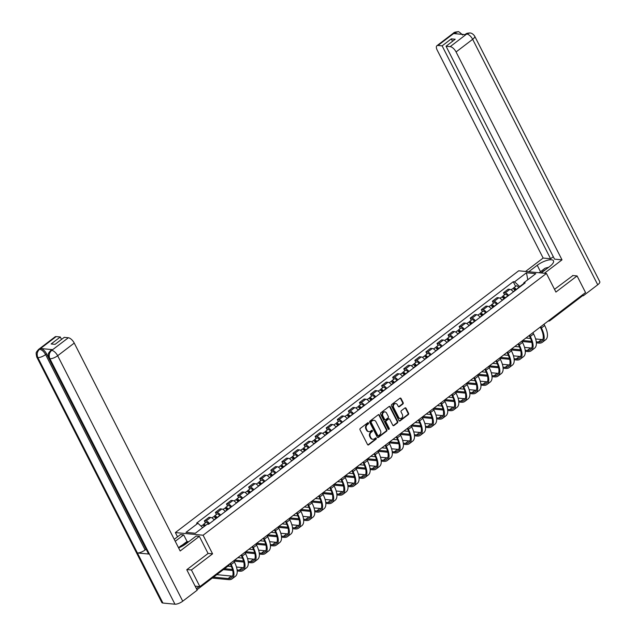 <?xml version="1.0" encoding="UTF-8"?>
<svg xmlns="http://www.w3.org/2000/svg" width="636" height="636" viewBox="0 0 636 636"><rect width="100%" height="100%" fill="white"/><g stroke="black" fill="none" stroke-linecap="round" stroke-linejoin="round"><path stroke-width="0.95" d="M368.49 422.996A0.684 0.564 95.5 0 0 367.711 422.797L360.302 428.441A0.978 0.811 95.5 0 0 360.024 429.793L367.536 444.548A0.978 0.811 95.5 0 0 368.657 444.834L376.059 439.19A0.684 0.564 95.5 0 0 375.479 438.037L374.517 438.768A3.132 2.592 95.5 0 1 372.887 439.261A3.132 2.592 95.5 0 1 370.947 437.846L370.327 436.622A3.132 2.592 95.5 0 1 371.217 432.297L372.179 431.566A0.684 0.564 95.5 0 0 371.591 430.421L370.637 431.152A3.132 2.592 95.5 0 1 368.999 431.645A3.132 2.592 95.5 0 1 367.067 430.23L366.439 428.998A3.132 2.592 95.5 0 1 367.338 424.673L368.292 423.942A0.684 0.564 95.5 0 0 368.49 422.996M368.721 431.598A3.132 2.592 95.5 0 1 368.443 431.59A3.132 2.592 95.5 0 1 366.511 430.175L365.883 428.942A3.132 2.592 95.5 0 1 366.781 424.617L367.743 423.894A0.684 0.564 95.5 0 0 367.783 422.749M367.87 444.906A0.978 0.811 95.5 0 0 368.101 444.779L375.502 439.134A0.684 0.564 95.5 0 0 375.55 437.989M372.609 439.222A3.132 2.592 95.5 0 1 372.33 439.214A3.132 2.592 95.5 0 1 370.398 437.799L369.77 436.566A3.132 2.592 95.5 0 1 370.661 432.242L371.623 431.51A0.684 0.564 95.5 0 0 371.663 430.373M402.882 404.003A0.978 0.811 95.5 0 0 403.16 402.652L401.054 398.51A0.978 0.811 95.5 0 0 399.933 398.223L391.712 404.496A0.978 0.811 95.5 0 0 391.426 405.848L398.947 420.603A0.978 0.811 95.5 0 0 400.06 420.889L408.288 414.616A0.978 0.811 95.5 0 0 408.566 413.265L406.022 408.264A0.978 0.811 95.5 0 0 404.901 407.978L401.388 410.665A0.978 0.811 95.5 0 0 401.101 412.017L402.365 414.489A2.616 2.17 95.5 0 1 402.326 417.248A2.616 2.17 95.5 0 1 400.251 418.52A2.616 2.17 95.5 0 1 398.637 417.335L393.692 407.628A2.616 2.17 95.5 0 1 393.724 404.862A2.616 2.17 95.5 0 1 395.807 403.598A2.616 2.17 95.5 0 1 397.421 404.782L398.247 406.396A0.978 0.811 95.5 0 0 399.36 406.69L402.882 404.003L402.326 403.947A0.978 0.811 95.5 0 0 402.604 402.596L400.497 398.462A0.978 0.811 95.5 0 0 400.163 398.104M186.976 569.554L191.42 569.983L212.583 553.845L203.099 535.226L546.427 273.448L555.912 292.067L577.075 275.929L585.541 292.544L199.887 586.599L195.133 586.146M191.42 569.983L199.887 586.599M379.366 415.046A0.978 0.811 95.5 0 0 378.253 414.759L370.025 421.032A0.978 0.811 95.5 0 0 369.747 422.383L377.267 437.131A0.978 0.811 95.5 0 0 378.38 437.417L386.609 431.144A0.978 0.811 95.5 0 0 386.887 429.793L379.366 415.046L378.817 414.99A0.978 0.811 95.5 0 0 378.484 414.632M380.869 412.764L389.097 406.491A0.978 0.811 95.5 0 1 390.21 406.778L397.723 421.533A0.978 0.811 95.5 0 1 397.444 422.884L393.923 425.563A0.978 0.811 95.5 0 1 392.81 425.277L389.765 419.299A0.978 0.811 95.5 0 0 388.652 419.005L386.314 420.786A0.978 0.811 95.5 0 0 386.036 422.137L389.208 428.37A0.684 0.564 95.5 0 1 388.23 429.109L380.59 414.115A0.978 0.811 95.5 0 1 380.869 412.764M177.524 536.816L175.361 532.571L518.69 270.801L546.427 273.448M577.075 275.929L572.639 275.507M582.147 295.136A1.995 0.882 52.7 0 1 582.051 296.145L549.878 320.679A1.995 0.882 -127.3 0 0 549.973 319.67M214.213 519.97A4.587 2.035 -127.3 0 0 210.707 517.45L206.016 521.027A4.587 2.035 52.7 0 1 209.522 523.539M206.016 521.027L204.331 520.86L205.372 522.919M210.707 517.45L209.013 517.291L204.331 520.86M216.455 514.476L215.405 512.417L217.099 512.576A4.587 2.035 52.7 0 1 220.605 515.096M225.287 511.519A4.587 2.035 -127.3 0 0 221.789 509.007L220.096 508.84L215.405 512.417M227.537 506.025L226.488 503.966L228.181 504.125A4.587 2.035 52.7 0 1 231.679 506.646M236.369 503.076A4.587 2.035 -127.3 0 0 232.863 500.556L231.17 500.397L226.488 503.966M238.611 497.575L237.57 495.524L239.255 495.683A4.587 2.035 52.7 0 1 242.761 498.195M247.452 494.625A4.587 2.035 -127.3 0 0 243.946 492.105L242.252 491.946L237.57 495.524M249.694 489.132L248.644 487.073L250.338 487.232A4.587 2.035 52.7 0 1 253.844 489.752M258.526 486.174A4.587 2.035 -127.3 0 0 255.028 483.662L253.335 483.495L248.644 487.073M260.776 480.681L259.726 478.622L261.42 478.789A4.587 2.035 52.7 0 1 264.926 481.301M269.608 477.731A4.587 2.035 -127.3 0 0 266.102 475.211L264.417 475.052L259.726 478.622M271.85 472.238L270.809 470.179L272.494 470.338A4.587 2.035 52.7 0 1 276 472.858M280.691 469.281A4.587 2.035 -127.3 0 0 277.185 466.76L275.491 466.601L270.809 470.179M282.933 463.787L281.883 461.728L283.577 461.887A4.587 2.035 52.7 0 1 287.082 464.407M291.765 460.83A4.587 2.035 -127.3 0 0 288.267 458.317L286.574 458.151L281.883 461.728M294.015 455.336L292.965 453.277L294.659 453.444A4.587 2.035 52.7 0 1 298.165 455.956M302.847 452.387A4.587 2.035 -127.3 0 0 299.341 449.867L297.656 449.708L292.965 453.277M305.097 446.893L304.048 444.834L305.733 444.993A4.587 2.035 52.7 0 1 309.239 447.513M313.93 443.936A4.587 2.035 -127.3 0 0 310.424 441.424L308.73 441.257L304.048 444.834M316.171 438.442L315.122 436.383L316.815 436.55A4.587 2.035 52.7 0 1 320.321 439.063M325.012 435.493A4.587 2.035 -127.3 0 0 321.506 432.973L319.813 432.814L315.122 436.383M327.254 429.992L326.204 427.941L327.898 428.1A4.587 2.035 52.7 0 1 331.404 430.612M336.086 427.042A4.587 2.035 -127.3 0 0 332.58 424.522L330.895 424.363L326.204 427.941M338.336 421.549L337.287 419.49L338.972 419.649A4.587 2.035 52.7 0 1 342.478 422.169M347.169 418.591A4.587 2.035 -127.3 0 0 343.663 416.079L341.969 415.912L337.287 419.49M349.41 413.098L348.361 411.039L350.054 411.206A4.587 2.035 52.7 0 1 353.56 413.718M358.251 410.148A4.587 2.035 -127.3 0 0 354.745 407.628L353.052 407.469L348.361 411.039M360.493 404.655L359.443 402.596L361.137 402.755A4.587 2.035 52.7 0 1 364.643 405.275M369.325 401.698A4.587 2.035 -127.3 0 0 365.819 399.177L364.134 399.018L359.443 402.596M371.575 396.204L370.526 394.145L372.211 394.304A4.587 2.035 52.7 0 1 375.717 396.824M380.408 393.247A4.587 2.035 -127.3 0 0 376.902 390.735L375.208 390.568L370.526 394.145M382.649 387.753L381.6 385.694L383.293 385.861A4.587 2.035 52.7 0 1 386.799 388.373M391.49 384.804A4.587 2.035 -127.3 0 0 387.984 382.284L386.291 382.125L381.6 385.694M393.732 379.31L392.682 377.251L394.376 377.41A4.587 2.035 52.7 0 1 397.882 379.93M402.564 376.353A4.587 2.035 -127.3 0 0 399.058 373.841L397.373 373.674L392.682 377.251M404.814 370.86L403.765 368.8L405.458 368.967A4.587 2.035 52.7 0 1 408.956 371.48M413.646 367.91A4.587 2.035 -127.3 0 0 410.14 365.39L408.447 365.231L403.765 368.8M415.888 362.409L414.839 360.358L416.532 360.517A4.587 2.035 52.7 0 1 420.038 363.037M424.729 359.459A4.587 2.035 -127.3 0 0 421.223 356.939L419.529 356.78L414.839 360.358M426.971 353.966L425.921 351.907L427.615 352.066A4.587 2.035 52.7 0 1 431.121 354.586M435.803 351.008A4.587 2.035 -127.3 0 0 432.305 348.496L430.612 348.329L425.921 351.907M438.053 345.515L437.004 343.456L438.697 343.623A4.587 2.035 52.7 0 1 442.195 346.135M446.885 342.565A4.587 2.035 -127.3 0 0 443.379 340.045L441.686 339.886L437.004 343.456M449.127 337.072L448.078 335.013L449.771 335.172A4.587 2.035 52.7 0 1 453.277 337.692M457.968 334.115A4.587 2.035 -127.3 0 0 454.462 331.595L452.768 331.435L448.078 335.013M460.21 328.621L459.16 326.562L460.854 326.721A4.587 2.035 52.7 0 1 464.36 329.241M469.042 325.664A4.587 2.035 -127.3 0 0 465.544 323.152L463.851 322.993L459.16 326.562M471.292 320.17L470.243 318.111L471.936 318.278A4.587 2.035 52.7 0 1 475.434 320.79M480.124 317.221A4.587 2.035 -127.3 0 0 476.618 314.701L474.925 314.542L470.243 318.111M482.366 311.727L481.317 309.668L483.01 309.827A4.587 2.035 52.7 0 1 486.516 312.348M491.207 308.77A4.587 2.035 -127.3 0 0 487.701 306.258L486.007 306.091L481.317 309.668M493.449 303.277L492.399 301.218L494.093 301.385A4.587 2.035 52.7 0 1 497.598 303.897M502.281 300.327A4.587 2.035 -127.3 0 0 498.783 297.807L497.09 297.648L492.399 301.218M504.531 294.826L503.481 292.775L505.175 292.934A4.587 2.035 52.7 0 1 508.673 295.454M513.363 291.876A4.587 2.035 -127.3 0 0 509.857 289.356L508.164 289.197L503.481 292.775M523.738 283.521L519.739 286.566L514.548 281.859L526.473 272.765L535.798 273.655L523.865 282.75L525.169 282.877L208.544 524.287L207.241 524.167L195.308 533.262L185.99 532.372L197.923 523.277L202.709 527.618M514.548 281.859L513.244 281.732L196.619 523.15L197.923 523.277M203.099 535.226L175.361 532.571M212.583 553.845L208.044 553.407M515.605 286.383L513.244 281.732M523.865 282.75L523.651 284.03M527.793 279.753L526.473 272.765M377.593 437.488A0.978 0.811 95.5 0 0 377.824 437.369L386.052 431.097A0.978 0.811 95.5 0 0 386.33 429.745L378.817 414.99M371.376 421.589A0.684 0.564 95.5 0 0 371.185 422.535L377.784 435.485A0.684 0.564 95.5 0 0 378.563 435.684L379.573 434.913A3.132 2.592 95.5 0 0 380.463 430.596L375.956 421.74A3.132 2.592 95.5 0 0 374.024 420.324A3.132 2.592 95.5 0 0 372.394 420.817L370.828 421.541A0.684 0.564 95.5 0 0 370.629 422.487L371.185 422.535M377.935 435.684A0.684 0.564 95.5 0 1 377.228 435.429L370.629 422.487M373.745 420.317A3.132 2.592 95.5 0 0 373.467 420.277A3.132 2.592 95.5 0 0 371.837 420.77L372.394 420.817M370.828 421.541L371.837 420.77M393.143 425.635A0.978 0.811 95.5 0 0 393.374 425.516L396.888 422.829A0.978 0.811 95.5 0 0 397.174 421.477L389.653 406.73A0.978 0.811 95.5 0 0 389.319 406.372M388.874 418.885A0.978 0.811 95.5 0 0 388.095 418.957L385.758 420.738A0.978 0.811 95.5 0 0 385.48 422.089L388.652 428.314L389.208 428.37M388.381 429.308A0.684 0.564 95.5 0 0 388.652 428.314M386.601 413.09A2.616 2.17 95.5 0 0 384.987 411.905A2.616 2.17 95.5 0 0 382.912 413.169A2.616 2.17 95.5 0 0 382.872 415.928L384.613 419.355A0.978 0.811 95.5 0 0 385.726 419.641L388.063 417.86A0.978 0.811 95.5 0 0 388.342 416.508L386.601 413.09M384.7 411.897A2.616 2.17 95.5 0 0 384.43 411.85A2.616 2.17 95.5 0 0 382.355 413.122A2.616 2.17 95.5 0 0 382.315 415.88L382.872 415.928M384.947 419.712A0.978 0.811 95.5 0 1 384.057 419.299L382.315 415.88M398.573 406.754A0.978 0.811 95.5 0 0 398.804 406.635L402.326 403.947M395.52 403.59A2.616 2.17 95.5 0 0 395.25 403.542A2.616 2.17 95.5 0 0 393.175 404.814A2.616 2.17 95.5 0 0 393.135 407.573L393.692 407.628M399.98 418.472A2.616 2.17 95.5 0 1 399.702 418.464A2.616 2.17 95.5 0 1 398.08 417.28L393.135 407.573M399.281 420.96A0.978 0.811 95.5 0 0 399.503 420.833L407.732 414.561A0.978 0.811 95.5 0 0 408.01 413.209L405.466 408.217A0.978 0.811 95.5 0 0 405.132 407.859M205.094 525.797A1.193 0.533 -127.3 0 0 204.196 525.447A1.193 0.533 -127.3 0 0 204.18 526.171M208.656 524.207L208.536 524.032A2.488 1.105 -127.3 0 0 205.969 522.474L203.409 524.422A2.488 1.105 -127.3 0 0 203.218 525.423M205.563 525.439A2.488 1.105 -127.3 0 0 203.409 524.422M204.355 526.362A2.488 1.105 -127.3 0 0 202.2 525.344L201.119 526.171M213.497 577.154L228.125 578.553A17.935 7.958 -127.3 0 0 231.345 577.79A17.935 7.958 -127.3 0 0 230.455 564.474L230.017 563.623M230.51 563.25L231.17 564.545A19.231 8.53 52.7 0 1 232.124 578.816A19.231 8.53 52.7 0 1 228.674 579.635L212.297 578.068M233.778 560.753L234.438 562.057A19.231 8.53 52.7 0 1 235.392 576.327L232.124 578.816M216.765 574.658L231.393 576.057A17.935 7.958 -127.3 0 0 232.609 576.057M216.717 518.054L216.51 517.752A1.193 0.533 -127.3 0 0 215.278 517.004A1.193 0.533 -127.3 0 0 215.262 517.72M217.178 517.704L217.059 517.529A2.488 1.105 -127.3 0 0 214.491 515.971A2.488 1.105 -127.3 0 0 214.3 516.973M219.738 515.756L219.619 515.581A2.488 1.105 -127.3 0 0 217.051 514.023L214.491 515.971M215.97 518.626L215.85 518.451A2.488 1.105 -127.3 0 0 213.283 516.893L211.955 517.903M227.799 509.611L227.585 509.301A1.193 0.533 -127.3 0 0 226.352 508.554A1.193 0.533 -127.3 0 0 226.337 509.269M228.26 509.261L228.141 509.086A2.488 1.105 -127.3 0 0 225.573 507.52A2.488 1.105 -127.3 0 0 225.383 508.522M230.812 507.305L230.693 507.13A2.488 1.105 -127.3 0 0 228.125 505.572L225.573 507.52M227.052 510.175L226.933 510A2.488 1.105 -127.3 0 0 224.365 508.442L223.037 509.46M178.597 547.874A11.21 3.816 -27 0 0 186.078 543.74L196.166 536.053L199.354 536.355L180.179 550.983L74.245 343.082L57.661 355.731L182.739 601.195L197.192 590.176L186.769 569.721L208.075 553.471L199.354 536.355M175.242 541.292L183.685 534.86L180.489 534.558L174.24 539.32M188.216 542.111L187.04 541.459L183.685 534.86M56.159 336.587L39.575 349.236A5.978 2.655 52.7 0 0 38.502 349.49L55.093 336.841A5.978 2.655 52.7 0 1 56.159 336.587L60.293 336.985L61.533 339.417M182.739 601.195A6.129 2.083 153 0 1 174.956 604.2L149.428 554.107A6.129 2.083 153 0 1 148.363 553.558L48.821 358.187A6.129 2.083 153 0 0 49.886 358.736C48.598 355.508 49.171 352.749 51.596 350.476L68.37 337.756A5.978 2.655 52.7 0 1 74.245 343.082M52.605 349.657L50.57 350.643L51.532 349.911A5.978 2.655 52.7 0 1 52.605 349.657L40.672 348.52A5.978 2.655 52.7 0 1 46.555 353.847L146.105 549.218L145.143 549.949A6.129 2.083 153 0 1 137.392 552.954L162.919 603.047L174.956 604.2M162.919 603.047A6.129 2.083 153 0 1 161.822 602.499L36.753 357.035A6.129 2.083 153 0 0 37.85 357.583C36.562 354.347 37.127 351.597 39.527 349.323L40.672 348.52M46.555 353.847L45.601 354.578A6.129 2.083 153 0 1 37.85 357.583L137.392 552.954L149.428 554.107L49.886 358.736A6.129 2.083 153 0 0 57.661 355.731A5.978 2.655 -127.3 0 0 51.786 350.404M60.293 336.985L51.134 343.973L55.07 344.346L64.236 337.358L68.37 337.756M181.936 545.346L187.04 541.459M187.93 541.538L183.478 544.933M145.143 549.949L45.601 354.578C43.924 351.605 41.96 349.832 39.718 349.244M541.228 272.955L549.719 266.484A11.21 3.816 -27 0 0 553.471 260.792A11.21 3.816 -27 0 0 537.237 265.284L528.747 271.763M544.416 273.257L562.001 259.854L554.536 259.138L446.059 46.237L450.193 46.635L466.776 33.986L465.679 34.702L453.754 33.565L454.756 32.746M553.296 256.705L550.601 258.765L543.136 258.049L437.21 50.157A5.978 2.655 -127.3 0 1 436.916 45.72A5.978 2.655 -127.3 0 1 437.989 45.466L442.123 45.856L550.601 258.765M525.559 271.453L543.136 258.049M562.001 259.854L456.076 51.961A5.978 2.655 -127.3 0 0 450.193 46.635M466.633 33.97L465.568 34.225C466.085 33.501 467.516 33.072 469.861 32.953L469.925 32.953C469.591 32.961 472.325 32.627 474.702 36.204L599.78 281.669A6.129 2.083 153 0 1 597.729 284.777L583.276 295.804L582.242 295.7M446.059 46.237L455.217 39.249L451.282 38.876L442.123 45.856M572.949 275.539L554.513 289.324M583.276 295.804L582.719 294.707M451.282 38.876L452.522 41.308M469.861 32.953L466.832 33.899M462.642 35.052C459.733 32.198 458.159 31.116 457.912 31.808L454.573 32.818L437.989 45.466M178.509 547.707L181.419 545.489L184.989 544.527M539.121 272.757L545.06 268.225L548.725 267.239M545.728 269.521A6.479 2.202 -27 0 0 541.101 272.939M237.101 569.904L239.2 570.102A17.935 7.958 -127.3 0 0 242.419 569.339A17.935 7.958 -127.3 0 0 241.529 556.031L241.092 555.172M241.593 554.799L242.252 556.095A19.231 8.53 52.7 0 1 243.206 570.373A19.231 8.53 52.7 0 1 239.756 571.192L237.204 570.945M244.86 552.31L245.52 553.606A19.231 8.53 52.7 0 1 246.474 567.876L243.206 570.373M232.704 570.516L223.371 569.625M227.847 566.215L231.417 566.557M236.465 567.042L242.467 567.614A17.935 7.958 -127.3 0 0 243.683 567.614M224.58 568.703L232.442 569.458M248.183 561.453L250.282 561.652A17.935 7.958 -127.3 0 0 253.502 560.888A17.935 7.958 -127.3 0 0 252.611 547.58L252.174 546.729M252.667 546.348L253.335 547.652A19.231 8.53 52.7 0 1 254.289 561.922A19.231 8.53 52.7 0 1 250.838 562.741L248.286 562.494M255.934 543.86L256.602 545.163A19.231 8.53 52.7 0 1 257.556 559.434L254.289 561.922M243.787 562.065L233.969 561.127M237.832 557.661L242.499 558.106M247.547 558.591L253.549 559.163A17.935 7.958 -127.3 0 0 254.766 559.163M234.565 560.149L243.516 561.008M238.874 501.16L238.667 500.858A1.193 0.533 -127.3 0 0 237.435 500.103A1.193 0.533 -127.3 0 0 237.419 500.826M239.335 500.81L239.215 500.635A2.488 1.105 -127.3 0 0 236.648 499.077A2.488 1.105 -127.3 0 0 236.457 500.079M241.895 498.863L241.775 498.688A2.488 1.105 -127.3 0 0 239.208 497.129L236.648 499.077M238.126 501.732L238.007 501.558A2.488 1.105 -127.3 0 0 235.439 499.999L234.112 501.009M249.956 492.717L249.749 492.407A1.193 0.533 -127.3 0 0 248.517 491.66A1.193 0.533 -127.3 0 0 248.501 492.375M250.417 492.359L250.298 492.185A2.488 1.105 -127.3 0 0 247.73 490.626A2.488 1.105 -127.3 0 0 247.539 491.628M252.977 490.412L252.858 490.237A2.488 1.105 -127.3 0 0 250.29 488.679L247.73 490.626M249.209 493.282L249.089 493.107A2.488 1.105 -127.3 0 0 246.522 491.548L245.194 492.558M261.038 484.266L260.832 483.956A1.193 0.533 -127.3 0 0 259.591 483.209A1.193 0.533 -127.3 0 0 259.575 483.932M261.499 483.917L261.38 483.742A2.488 1.105 -127.3 0 0 258.812 482.183A2.488 1.105 -127.3 0 0 258.621 483.185M264.051 481.969L263.932 481.794A2.488 1.105 -127.3 0 0 261.364 480.228L258.812 482.183M260.291 484.839L260.172 484.664A2.488 1.105 -127.3 0 0 257.604 483.098L256.276 484.115M259.257 553.01L261.364 553.209A17.935 7.958 -127.3 0 0 264.584 552.446A17.935 7.958 -127.3 0 0 263.694 539.137L263.256 538.279M263.749 537.905L264.409 539.201A19.231 8.53 52.7 0 1 265.363 553.471A19.231 8.53 52.7 0 1 261.913 554.29L259.361 554.051M267.017 535.409L267.677 536.712A19.231 8.53 52.7 0 1 268.63 550.983L265.363 553.471M254.861 553.622L245.043 552.676M248.915 549.21L253.573 549.663M258.629 550.14L264.632 550.72A17.935 7.958 -127.3 0 0 265.848 550.712M245.647 551.706L254.599 552.565M270.34 544.559L272.439 544.758A17.935 7.958 -127.3 0 0 275.658 543.995A17.935 7.958 -127.3 0 0 274.768 530.686L274.331 529.828M274.832 529.454L275.491 530.758A19.231 8.53 52.7 0 1 276.445 545.028A19.231 8.53 52.7 0 1 272.995 545.847L270.443 545.601M278.099 526.966L278.759 528.262A19.231 8.53 52.7 0 1 279.713 542.532L276.445 545.028M265.943 545.171L256.125 544.233M259.989 540.767L264.656 541.212M269.704 541.697L275.706 542.269A17.935 7.958 -127.3 0 0 276.922 542.269M256.729 543.255L265.681 544.114M281.422 536.108L283.521 536.315A17.935 7.958 -127.3 0 0 286.741 535.552A17.935 7.958 -127.3 0 0 285.85 522.236L285.413 521.385M285.906 521.003L286.574 522.307A19.231 8.53 52.7 0 1 287.528 536.577A19.231 8.53 52.7 0 1 284.077 537.396L281.525 537.15M289.173 518.515L289.841 519.819A19.231 8.53 52.7 0 1 290.795 534.089L287.528 536.577M277.026 536.72L267.207 535.782M271.071 532.316L275.738 532.761M280.786 533.246L286.788 533.819A17.935 7.958 -127.3 0 0 288.005 533.819M267.804 534.812L276.755 535.663M272.113 475.815L271.906 475.513A1.193 0.533 -127.3 0 0 270.674 474.766A1.193 0.533 -127.3 0 0 270.658 475.482M272.574 475.466L272.454 475.291A2.488 1.105 -127.3 0 0 269.887 473.733A2.488 1.105 -127.3 0 0 269.696 474.734M275.134 473.518L275.014 473.343A2.488 1.105 -127.3 0 0 272.447 471.785L269.887 473.733M271.365 476.388L271.254 476.213A2.488 1.105 -127.3 0 0 268.678 474.655L267.351 475.664M292.496 527.665L294.603 527.864A17.935 7.958 -127.3 0 0 297.823 527.101A17.935 7.958 -127.3 0 0 296.933 513.793L296.495 512.934M296.988 512.56L297.648 513.856A19.231 8.53 52.7 0 1 298.602 528.134A19.231 8.53 52.7 0 1 295.152 528.953L292.6 528.707M300.256 510.064L300.915 511.368A19.231 8.53 52.7 0 1 301.869 525.638L298.602 528.134M288.1 528.278L278.282 527.339M282.153 523.873L286.82 524.318M291.868 524.795L297.871 525.376A17.935 7.958 -127.3 0 0 299.087 525.368M278.886 526.362L287.838 527.22M283.195 467.373L282.988 467.062A1.193 0.533 -127.3 0 0 281.756 466.315A1.193 0.533 -127.3 0 0 281.74 467.031M283.656 467.023L283.537 466.848A2.488 1.105 -127.3 0 0 280.969 465.282A2.488 1.105 -127.3 0 0 280.778 466.283M286.216 465.067L286.097 464.892A2.488 1.105 -127.3 0 0 283.529 463.334L280.969 465.282M282.448 467.937L282.328 467.762A2.488 1.105 -127.3 0 0 279.76 466.204L278.433 467.222M303.579 519.215L305.678 519.413A17.935 7.958 -127.3 0 0 308.897 518.65A17.935 7.958 -127.3 0 0 308.007 505.342L307.57 504.491M308.07 504.11L308.73 505.413A19.231 8.53 52.7 0 1 309.684 519.684A19.231 8.53 52.7 0 1 306.234 520.502L303.682 520.256M311.338 501.621L311.998 502.917A19.231 8.53 52.7 0 1 312.952 517.195L309.684 519.684M299.182 519.827L289.364 518.889M293.236 515.422L297.894 515.868M302.943 516.353L308.945 516.925A17.935 7.958 -127.3 0 0 310.161 516.925M289.968 517.911L298.92 518.769M294.277 458.922L294.07 458.62A1.193 0.533 -127.3 0 0 292.83 457.864A1.193 0.533 -127.3 0 0 292.814 458.588M294.738 458.572L294.619 458.397A2.488 1.105 -127.3 0 0 292.051 456.839A2.488 1.105 -127.3 0 0 291.86 457.841M297.29 456.624L297.171 456.449A2.488 1.105 -127.3 0 0 294.603 454.891L292.051 456.839M293.53 459.494L293.411 459.319A2.488 1.105 -127.3 0 0 290.843 457.761L289.515 458.771M314.661 510.764L316.76 510.97A17.935 7.958 -127.3 0 0 319.98 510.207A17.935 7.958 -127.3 0 0 319.089 496.891L318.652 496.04M319.145 495.667L319.813 496.962A19.231 8.53 52.7 0 1 320.767 511.233A19.231 8.53 52.7 0 1 317.316 512.052L314.764 511.813M322.412 493.17L323.08 494.474A19.231 8.53 52.7 0 1 324.034 508.744L320.767 511.233M310.265 511.376L300.446 510.438M304.31 506.972L308.977 507.417M314.025 507.902L320.027 508.474A17.935 7.958 -127.3 0 0 321.244 508.474M301.043 509.468L309.994 510.318M305.352 450.471L305.145 450.169A1.193 0.533 -127.3 0 0 303.913 449.421A1.193 0.533 -127.3 0 0 303.897 450.137M305.813 450.121L305.693 449.946A2.488 1.105 -127.3 0 0 303.126 448.388A2.488 1.105 -127.3 0 0 302.935 449.39M308.373 448.173L308.253 447.998A2.488 1.105 -127.3 0 0 305.685 446.44L303.126 448.388M304.604 451.043L304.493 450.868A2.488 1.105 -127.3 0 0 301.917 449.31L300.59 450.32M325.735 502.321L327.842 502.52A17.935 7.958 -127.3 0 0 331.062 501.756A17.935 7.958 -127.3 0 0 330.171 488.448L329.734 487.589M330.227 487.216L330.887 488.52A19.231 8.53 52.7 0 1 331.841 502.79A19.231 8.53 52.7 0 1 328.391 503.609L325.839 503.362M333.495 484.727L334.154 486.023A19.231 8.53 52.7 0 1 335.108 500.293L331.841 502.79M321.339 502.933L311.521 501.995M315.392 498.529L320.059 498.974M325.107 499.459L331.11 500.031A17.935 7.958 -127.3 0 0 332.326 500.031M312.125 501.017L321.077 501.876M316.434 442.028L316.227 441.718A1.193 0.533 -127.3 0 0 314.995 440.971A1.193 0.533 -127.3 0 0 314.979 441.686M316.895 441.678L316.776 441.503A2.488 1.105 -127.3 0 0 314.208 439.945A2.488 1.105 -127.3 0 0 314.017 440.939M319.455 439.722L319.336 439.555A2.488 1.105 -127.3 0 0 316.768 437.989L314.208 439.945M315.687 442.592L315.567 442.425A2.488 1.105 -127.3 0 0 312.999 440.859L311.672 441.877M336.818 493.87L338.916 494.077A17.935 7.958 -127.3 0 0 342.136 493.305A17.935 7.958 -127.3 0 0 341.246 479.997L340.817 479.147M341.309 478.765L341.969 480.069A19.231 8.53 52.7 0 1 342.923 494.339A19.231 8.53 52.7 0 1 339.473 495.158L336.921 494.911M344.577 476.277L345.237 477.58A19.231 8.53 52.7 0 1 346.191 491.851L342.923 494.339M332.421 494.482L322.603 493.544M326.475 490.078L331.133 490.523M336.19 491.008L342.184 491.58A17.935 7.958 -127.3 0 0 343.4 491.58M323.207 492.566L332.159 493.425M327.516 433.577L327.309 433.275A1.193 0.533 -127.3 0 0 326.069 432.52A1.193 0.533 -127.3 0 0 326.053 433.243M327.977 433.227L327.858 433.052A2.488 1.105 -127.3 0 0 325.29 431.494A2.488 1.105 -127.3 0 0 325.099 432.496M330.529 431.28L330.41 431.105A2.488 1.105 -127.3 0 0 327.842 429.546L325.29 431.494M326.769 434.15L326.65 433.975A2.488 1.105 -127.3 0 0 324.082 432.416L322.754 433.426M347.9 485.427L349.999 485.626A17.935 7.958 -127.3 0 0 353.219 484.863A17.935 7.958 -127.3 0 0 352.328 471.554L351.891 470.696M352.384 470.322L353.052 471.618A19.231 8.53 52.7 0 1 354.006 485.888A19.231 8.53 52.7 0 1 350.555 486.707L348.003 486.468M355.651 467.826L356.319 469.13A19.231 8.53 52.7 0 1 357.273 483.4L354.006 485.888M343.504 486.039L333.685 485.101M337.549 481.635L342.216 482.08M347.264 482.557L353.266 483.137A17.935 7.958 -127.3 0 0 354.483 483.129M334.282 484.123L343.233 484.982M338.591 425.134L338.384 424.824A1.193 0.533 -127.3 0 0 337.152 424.077A1.193 0.533 -127.3 0 0 337.136 424.792M339.052 424.776L338.932 424.602A2.488 1.105 -127.3 0 0 336.365 423.043A2.488 1.105 -127.3 0 0 336.174 424.045M341.612 422.829L341.492 422.654A2.488 1.105 -127.3 0 0 338.924 421.096L336.365 423.043M337.843 425.699L337.732 425.524A2.488 1.105 -127.3 0 0 335.156 423.966L333.828 424.983M358.974 476.976L361.081 477.175A17.935 7.958 -127.3 0 0 364.301 476.412A17.935 7.958 -127.3 0 0 363.41 463.103L362.973 462.245M363.466 461.871L364.126 463.175A19.231 8.53 52.7 0 1 365.088 477.445A19.231 8.53 52.7 0 1 361.63 478.264L359.078 478.018M366.734 459.383L367.393 460.679A19.231 8.53 52.7 0 1 368.347 474.949L365.088 477.445M354.578 477.588L344.768 476.65M348.631 473.184L353.298 473.629M358.346 474.114L364.349 474.687A17.935 7.958 -127.3 0 0 365.565 474.687M345.364 475.672L354.316 476.531M349.673 416.683L349.466 416.373A1.193 0.533 -127.3 0 0 348.234 415.626A1.193 0.533 -127.3 0 0 348.218 416.349M350.134 416.334L350.015 416.159A2.488 1.105 -127.3 0 0 347.447 414.6A2.488 1.105 -127.3 0 0 347.256 415.602M352.694 414.386L352.575 414.211A2.488 1.105 -127.3 0 0 350.007 412.645L347.447 414.6M348.925 417.256L348.806 417.081A2.488 1.105 -127.3 0 0 346.238 415.515L344.911 416.532M370.057 468.525L372.155 468.732A17.935 7.958 -127.3 0 0 375.375 467.969A17.935 7.958 -127.3 0 0 374.485 454.653L374.055 453.802M374.548 453.42L375.208 454.724A19.231 8.53 52.7 0 1 376.162 468.994A19.231 8.53 52.7 0 1 372.712 469.813L370.16 469.567M377.816 450.932L378.476 452.236A19.231 8.53 52.7 0 1 379.43 466.506L376.162 468.994M365.66 469.137L355.842 468.199M359.714 464.733L364.372 465.178M369.429 465.663L375.423 466.236A17.935 7.958 -127.3 0 0 376.647 466.236M356.446 467.229L365.398 468.08M360.755 408.233L360.548 407.93A1.193 0.533 -127.3 0 0 359.316 407.183A1.193 0.533 -127.3 0 0 359.292 407.899M361.216 407.883L361.097 407.708A2.488 1.105 -127.3 0 0 358.529 406.15A2.488 1.105 -127.3 0 0 358.338 407.151M363.768 405.935L363.649 405.76A2.488 1.105 -127.3 0 0 361.081 404.202L358.529 406.15M360.008 408.805L359.889 408.63A2.488 1.105 -127.3 0 0 357.321 407.072L355.993 408.081M381.139 460.082L383.238 460.281A17.935 7.958 -127.3 0 0 386.457 459.518A17.935 7.958 -127.3 0 0 385.567 446.21L385.13 445.351M385.623 444.977L386.291 446.273A19.231 8.53 52.7 0 1 387.245 460.551A19.231 8.53 52.7 0 1 383.794 461.37L381.242 461.124M388.89 442.481L389.558 443.785A19.231 8.53 52.7 0 1 390.512 458.055L387.245 460.551M376.743 460.695L366.924 459.756M370.788 456.29L375.455 456.735M380.503 457.22L386.505 457.793A17.935 7.958 -127.3 0 0 387.721 457.785M367.521 458.779L376.472 459.637M371.829 399.79L371.623 399.48A1.193 0.533 -127.3 0 0 370.39 398.732A1.193 0.533 -127.3 0 0 370.375 399.448M372.291 399.44L372.171 399.265A2.488 1.105 -127.3 0 0 369.603 397.699A2.488 1.105 -127.3 0 0 369.413 398.7M374.85 397.484L374.731 397.309A2.488 1.105 -127.3 0 0 372.163 395.751L369.603 397.699M371.09 400.354L370.971 400.179A2.488 1.105 -127.3 0 0 368.403 398.621L367.067 399.639M392.213 451.632L394.32 451.83A17.935 7.958 -127.3 0 0 397.54 451.067A17.935 7.958 -127.3 0 0 396.649 437.759L396.212 436.908M396.705 436.527L397.365 437.83A19.231 8.53 52.7 0 1 398.327 452.101A19.231 8.53 52.7 0 1 394.869 452.919L392.317 452.673M399.972 434.038L400.632 435.334A19.231 8.53 52.7 0 1 401.594 449.612L398.327 452.101M387.817 452.244L378.007 451.306M381.87 447.839L386.537 448.285M391.585 448.77L397.587 449.342A17.935 7.958 -127.3 0 0 398.804 449.342M378.603 450.328L387.555 451.186M382.912 391.339L382.705 391.037A1.193 0.533 -127.3 0 0 381.473 390.281A1.193 0.533 -127.3 0 0 381.457 391.005M383.373 390.989L383.254 390.814A2.488 1.105 -127.3 0 0 380.686 389.256A2.488 1.105 -127.3 0 0 380.495 390.258M385.933 389.041L385.814 388.866A2.488 1.105 -127.3 0 0 383.246 387.308L380.686 389.256M382.164 391.911L382.045 391.736A2.488 1.105 -127.3 0 0 379.477 390.178L378.15 391.188M403.296 443.181L405.402 443.387A17.935 7.958 -127.3 0 0 408.614 442.624A17.935 7.958 -127.3 0 0 407.724 429.308L407.294 428.457M407.787 428.084L408.447 429.38A19.231 8.53 52.7 0 1 409.401 443.65A19.231 8.53 52.7 0 1 405.951 444.469L403.399 444.23M411.055 425.587L411.715 426.891A19.231 8.53 52.7 0 1 412.669 441.161L409.401 443.65M398.899 443.793L389.081 442.855M392.953 439.389L397.611 439.842M402.668 440.319L408.662 440.891A17.935 7.958 -127.3 0 0 409.886 440.891M389.685 441.885L398.637 442.736M393.994 382.888L393.787 382.586A1.193 0.533 -127.3 0 0 392.555 381.839A1.193 0.533 -127.3 0 0 392.531 382.554M394.455 382.538L394.336 382.363A2.488 1.105 -127.3 0 0 391.768 380.805A2.488 1.105 -127.3 0 0 391.577 381.807M397.007 380.59L396.888 380.415A2.488 1.105 -127.3 0 0 394.32 378.857L391.768 380.805M393.247 383.46L393.127 383.285A2.488 1.105 -127.3 0 0 390.56 381.727L389.232 382.737M414.378 434.738L416.477 434.937A17.935 7.958 -127.3 0 0 419.696 434.173A17.935 7.958 -127.3 0 0 418.806 420.865L418.369 420.006M418.862 419.633L419.529 420.937A19.231 8.53 52.7 0 1 420.483 435.207A19.231 8.53 52.7 0 1 417.033 436.026L414.481 435.779M422.129 417.144L422.797 418.44A19.231 8.53 52.7 0 1 423.751 432.711L420.483 435.207M409.982 435.35L400.163 434.412M404.027 430.946L408.694 431.391M413.742 431.876L419.744 432.448A17.935 7.958 -127.3 0 0 420.96 432.448M400.76 433.434L409.711 434.293M405.068 374.445L404.862 374.135A1.193 0.533 -127.3 0 0 403.629 373.388A1.193 0.533 -127.3 0 0 403.614 374.111M405.53 374.095L405.418 373.92A2.488 1.105 -127.3 0 0 402.842 372.362A2.488 1.105 -127.3 0 0 402.652 373.364M408.089 372.14L407.97 371.973A2.488 1.105 -127.3 0 0 405.402 370.406L402.842 372.362M404.329 375.009L404.21 374.843A2.488 1.105 -127.3 0 0 401.642 373.276L400.306 374.294M425.452 426.287L427.559 426.494A17.935 7.958 -127.3 0 0 430.779 425.723A17.935 7.958 -127.3 0 0 429.888 412.414L429.451 411.564M429.944 411.182L430.604 412.486A19.231 8.53 52.7 0 1 431.566 426.756A19.231 8.53 52.7 0 1 428.108 427.575L425.556 427.328M433.211 408.694L433.871 409.997A19.231 8.53 52.7 0 1 434.833 424.268L431.566 426.756M421.056 426.899L411.246 425.961M415.109 422.495L419.776 422.94M424.824 423.425L430.826 423.997A17.935 7.958 -127.3 0 0 432.043 423.997M411.842 424.991L420.793 425.842M416.151 365.994L415.944 365.692A1.193 0.533 -127.3 0 0 414.712 364.945A1.193 0.533 -127.3 0 0 414.696 365.66M416.612 365.644L416.493 365.469A2.488 1.105 -127.3 0 0 413.925 363.911A2.488 1.105 -127.3 0 0 413.734 364.913M419.172 363.697L419.052 363.522A2.488 1.105 -127.3 0 0 416.485 361.964L413.925 363.911M415.403 366.567L415.284 366.392A2.488 1.105 -127.3 0 0 412.716 364.833L411.389 365.843M436.535 417.844L438.641 418.043A17.935 7.958 -127.3 0 0 441.853 417.28A17.935 7.958 -127.3 0 0 440.963 403.971L440.533 403.113M441.026 402.739L441.686 404.035A19.231 8.53 52.7 0 1 442.64 418.305A19.231 8.53 52.7 0 1 439.19 419.124L436.638 418.885M444.294 400.243L444.954 401.547A19.231 8.53 52.7 0 1 445.908 415.817L442.64 418.305M432.138 418.456L422.32 417.518M426.192 414.052L430.85 414.497M435.906 414.974L441.909 415.554A17.935 7.958 -127.3 0 0 443.125 415.547M422.924 416.54L431.876 417.399M427.233 357.551L427.026 357.241A1.193 0.533 -127.3 0 0 425.794 356.494A1.193 0.533 -127.3 0 0 425.77 357.209M427.694 357.194L427.575 357.027A2.488 1.105 -127.3 0 0 425.007 355.46A2.488 1.105 -127.3 0 0 424.816 356.462M430.246 355.246L430.127 355.071A2.488 1.105 -127.3 0 0 427.559 353.513L425.007 355.46M426.486 358.116L426.366 357.941A2.488 1.105 -127.3 0 0 423.799 356.383L422.471 357.4M447.617 409.393L449.716 409.592A17.935 7.958 -127.3 0 0 452.935 408.829A17.935 7.958 -127.3 0 0 452.045 395.52L451.608 394.662M452.101 394.288L452.768 395.592A19.231 8.53 52.7 0 1 453.722 409.862A19.231 8.53 52.7 0 1 450.272 410.681L447.72 410.435M455.368 391.8L456.036 393.096A19.231 8.53 52.7 0 1 456.99 407.366L453.722 409.862M443.22 410.005L433.402 409.067M437.266 405.601L441.933 406.046M446.981 406.531L452.983 407.104A17.935 7.958 -127.3 0 0 454.199 407.104M433.998 408.089L442.95 408.948M438.315 349.1L438.101 348.79A1.193 0.533 -127.3 0 0 436.868 348.043A1.193 0.533 -127.3 0 0 436.853 348.767M438.768 348.751L438.657 348.576A2.488 1.105 -127.3 0 0 436.081 347.018A2.488 1.105 -127.3 0 0 435.891 348.019M441.328 346.803L441.209 346.628A2.488 1.105 -127.3 0 0 438.641 345.062L436.081 347.018M437.568 349.673L437.449 349.498A2.488 1.105 -127.3 0 0 434.881 347.932L433.545 348.949M458.691 400.942L460.798 401.149A17.935 7.958 -127.3 0 0 464.018 400.386A17.935 7.958 -127.3 0 0 463.127 387.07L462.69 386.219M463.183 385.837L463.843 387.141A19.231 8.53 52.7 0 1 464.805 401.411A19.231 8.53 52.7 0 1 461.346 402.23L458.795 401.992M466.45 383.349L467.11 384.653A19.231 8.53 52.7 0 1 468.072 398.923L464.805 401.411M454.295 401.555L444.485 400.616M448.348 397.15L453.015 397.595M458.063 398.08L464.065 398.653A17.935 7.958 -127.3 0 0 465.282 398.653M445.081 399.647L454.032 400.497M449.39 340.65L449.183 340.347A1.193 0.533 -127.3 0 0 447.951 339.6A1.193 0.533 -127.3 0 0 447.935 340.316M449.851 340.3L449.732 340.125A2.488 1.105 -127.3 0 0 447.164 338.567A2.488 1.105 -127.3 0 0 446.973 339.568M452.411 338.352L452.291 338.177A2.488 1.105 -127.3 0 0 449.724 336.619L447.164 338.567M448.642 341.222L448.523 341.047A2.488 1.105 -127.3 0 0 445.955 339.489L444.628 340.499M469.773 392.499L471.88 392.698A17.935 7.958 -127.3 0 0 475.092 391.935A17.935 7.958 -127.3 0 0 474.202 378.627L473.772 377.768M474.265 377.394L474.925 378.69A19.231 8.53 52.7 0 1 475.879 392.969A19.231 8.53 52.7 0 1 472.429 393.787L469.877 393.541M477.533 374.906L478.193 376.202A19.231 8.53 52.7 0 1 479.147 390.472L475.879 392.969M465.377 393.112L455.559 392.174M459.43 388.707L464.089 389.153M469.145 389.637L475.148 390.21A17.935 7.958 -127.3 0 0 476.364 390.21M456.163 391.196L465.115 392.054M460.472 332.207L460.265 331.897A1.193 0.533 -127.3 0 0 459.033 331.149A1.193 0.533 -127.3 0 0 459.009 331.865M460.933 331.857L460.814 331.682A2.488 1.105 -127.3 0 0 458.246 330.116A2.488 1.105 -127.3 0 0 458.055 331.118M463.485 329.901L463.374 329.726A2.488 1.105 -127.3 0 0 460.798 328.168L458.246 330.116M459.725 332.771L459.605 332.596A2.488 1.105 -127.3 0 0 457.038 331.038L455.71 332.056M480.856 384.049L482.955 384.247A17.935 7.958 -127.3 0 0 486.174 383.484A17.935 7.958 -127.3 0 0 485.284 370.176L484.847 369.325M485.34 368.944L486.007 370.247A19.231 8.53 52.7 0 1 486.961 384.518A19.231 8.53 52.7 0 1 483.511 385.337L480.959 385.09M488.607 366.455L489.275 367.751A19.231 8.53 52.7 0 1 490.229 382.029L486.961 384.518M476.459 384.661L466.641 383.723M470.505 380.256L475.172 380.702M480.22 381.187L486.222 381.759A17.935 7.958 -127.3 0 0 487.438 381.759M467.237 382.745L476.197 383.603M471.554 323.756L471.34 323.454A1.193 0.533 -127.3 0 0 470.107 322.698A1.193 0.533 -127.3 0 0 470.091 323.422M472.007 323.406L471.896 323.231A2.488 1.105 -127.3 0 0 469.32 321.673A2.488 1.105 -127.3 0 0 469.13 322.675M474.567 321.458L474.448 321.283A2.488 1.105 -127.3 0 0 471.88 319.725L469.32 321.673M470.807 324.328L470.688 324.153A2.488 1.105 -127.3 0 0 468.12 322.595L466.784 323.605M491.93 375.606L494.037 375.804A17.935 7.958 -127.3 0 0 497.257 375.041A17.935 7.958 -127.3 0 0 496.366 361.733L495.929 360.874M496.422 360.501L497.082 361.797A19.231 8.53 52.7 0 1 498.044 376.067A19.231 8.53 52.7 0 1 494.593 376.886L492.033 376.647M499.689 358.004L500.349 359.308A19.231 8.53 52.7 0 1 501.311 373.578L498.044 376.067M487.534 376.218L477.723 375.272M481.587 371.806L486.254 372.259M491.302 372.736L497.304 373.308A17.935 7.958 -127.3 0 0 498.521 373.308M478.32 374.302L487.271 375.153M482.629 315.305L482.422 315.003A1.193 0.533 -127.3 0 0 481.19 314.256A1.193 0.533 -127.3 0 0 481.174 314.971M483.09 314.955L482.97 314.78A2.488 1.105 -127.3 0 0 480.403 313.222A2.488 1.105 -127.3 0 0 480.212 314.224M485.65 313.007L485.53 312.833A2.488 1.105 -127.3 0 0 482.963 311.274L480.403 313.222M481.881 315.877L481.762 315.702A2.488 1.105 -127.3 0 0 479.194 314.144L477.867 315.154M503.012 367.155L505.119 367.354A17.935 7.958 -127.3 0 0 508.339 366.59A17.935 7.958 -127.3 0 0 507.441 353.282L507.011 352.424M507.504 352.05L508.164 353.354A19.231 8.53 52.7 0 1 509.118 367.624A19.231 8.53 52.7 0 1 505.668 368.443L503.116 368.196M510.772 349.562L511.431 350.857A19.231 8.53 52.7 0 1 512.385 365.128L509.118 367.624M498.616 367.767L488.798 366.829M492.669 363.363L497.328 363.808M502.384 364.293L508.387 364.865A17.935 7.958 -127.3 0 0 509.603 364.865M489.402 365.851L498.354 366.71M493.711 306.862L493.504 306.552A1.193 0.533 -127.3 0 0 492.272 305.805A1.193 0.533 -127.3 0 0 492.248 306.528M494.172 306.512L494.053 306.337A2.488 1.105 -127.3 0 0 491.485 304.779A2.488 1.105 -127.3 0 0 491.294 305.781M496.724 304.557L496.613 304.39A2.488 1.105 -127.3 0 0 494.037 302.823L491.485 304.779M492.964 307.434L492.844 307.26A2.488 1.105 -127.3 0 0 490.277 305.693L488.949 306.711M514.095 358.704L516.193 358.911A17.935 7.958 -127.3 0 0 519.413 358.148A17.935 7.958 -127.3 0 0 518.523 344.831L518.086 343.981M518.578 343.599L519.246 344.903A19.231 8.53 52.7 0 1 520.2 359.173A19.231 8.53 52.7 0 1 516.75 359.992L514.198 359.745M521.846 341.111L522.514 342.414A19.231 8.53 52.7 0 1 523.468 356.685L520.2 359.173M509.698 359.316L499.88 358.378M503.744 354.912L508.41 355.357M513.459 355.842L519.461 356.414A17.935 7.958 -127.3 0 0 520.677 356.414M500.476 357.408L509.436 358.259M504.793 298.411L504.579 298.109A1.193 0.533 -127.3 0 0 503.346 297.362A1.193 0.533 -127.3 0 0 503.33 298.077M505.254 298.061L505.135 297.887A2.488 1.105 -127.3 0 0 502.567 296.328A2.488 1.105 -127.3 0 0 502.368 297.33M507.806 296.114L507.687 295.939A2.488 1.105 -127.3 0 0 505.119 294.381L502.567 296.328M504.046 298.984L503.927 298.809A2.488 1.105 -127.3 0 0 501.359 297.25L500.023 298.26M525.177 350.261L527.276 350.46A17.935 7.958 -127.3 0 0 530.496 349.697A17.935 7.958 -127.3 0 0 529.605 336.388L529.168 335.53M529.661 335.156L530.329 336.452A19.231 8.53 52.7 0 1 531.283 350.722A19.231 8.53 52.7 0 1 527.832 351.541L525.272 351.303M532.928 332.66L533.588 333.964A19.231 8.53 52.7 0 1 534.55 348.234L531.283 350.722M520.773 350.873L510.962 349.935M514.826 346.469L519.493 346.914M524.541 347.391L530.543 347.971A17.935 7.958 -127.3 0 0 531.76 347.964M511.559 348.957L520.51 349.816M515.868 289.968L515.661 289.658A1.193 0.533 -127.3 0 0 514.429 288.911A1.193 0.533 -127.3 0 0 514.413 289.626M516.329 289.611L516.209 289.444A2.488 1.105 -127.3 0 0 513.642 287.877A2.488 1.105 -127.3 0 0 513.451 288.879M518.889 287.663L518.769 287.488A2.488 1.105 -127.3 0 0 516.201 285.93L513.642 287.877M515.12 290.533L515.001 290.358A2.488 1.105 -127.3 0 0 512.433 288.8L511.106 289.817M536.251 341.81L538.358 342.009A17.935 7.958 -127.3 0 0 541.578 341.246A17.935 7.958 -127.3 0 0 540.68 327.938L540.25 327.087M540.743 326.705L541.403 328.009A19.231 8.53 52.7 0 1 542.357 342.279A19.231 8.53 52.7 0 1 538.907 343.098L536.355 342.852M544.011 324.217L544.67 325.513A19.231 8.53 52.7 0 1 545.624 339.791L542.357 342.279M531.855 342.422L522.037 341.484M525.908 338.018L530.567 338.463M535.623 338.948L541.626 339.521A17.935 7.958 -127.3 0 0 542.842 339.521M522.641 340.506L531.593 341.365M498.783 297.807L494.093 301.385M487.701 306.258L483.01 309.827M476.618 314.701L471.936 318.278M465.544 323.152L460.854 326.721M454.462 331.595L449.771 335.172M443.379 340.045L438.697 343.623M432.305 348.496L427.615 352.066M421.223 356.939L416.532 360.517M410.14 365.39L405.458 368.967M399.058 373.841L394.376 377.41M387.984 382.284L383.293 385.861M376.902 390.735L372.211 394.304M365.819 399.177L361.137 402.755M354.745 407.628L350.054 411.206M343.663 416.079L338.972 419.649M332.58 424.522L327.898 428.1M321.506 432.973L316.815 436.55M310.424 441.424L305.733 444.993M299.341 449.867L294.659 453.444M288.267 458.317L283.577 461.887M277.185 466.76L272.494 470.338M266.102 475.211L261.42 478.789M255.028 483.662L250.338 487.232M243.946 492.105L239.255 495.683M232.863 500.556L228.181 504.125M221.789 509.007L217.099 512.576M509.857 289.356L505.175 292.934M196.405 588.634L199.163 586.527M548.168 321.045L548.478 321.077A1.995 1.654 -84.5 0 0 549.52 320.759A1.995 0.882 -127.3 0 0 549.878 320.679A1.995 1.995 0 0 1 548.478 321.077A1.995 1.654 -84.5 0 1 548.2 321.021M229.35 564.132A1.995 1.995 0 0 1 228.562 565.666A1.995 0.882 -127.3 0 0 228.666 564.657M366.781 424.617L367.338 424.673M365.883 428.942L366.439 428.998M366.511 430.175L367.067 430.23M371.623 431.51L372.179 431.566M370.661 432.242L371.217 432.297M369.77 436.566L370.327 436.622M370.398 437.799L370.947 437.846M375.502 439.134L376.059 439.19M368.101 444.779L368.657 444.834M367.743 423.894L368.292 423.942M386.33 429.745L386.887 429.793M386.052 431.097L386.609 431.144M377.824 437.369L378.38 437.417M377.228 435.429L377.784 435.485M389.653 406.73L390.21 406.778M397.174 421.477L397.723 421.533M396.888 422.829L397.444 422.884M393.374 425.516L393.923 425.563M388.095 418.957L388.652 419.005M385.758 420.738L386.314 420.786M385.48 422.089L386.036 422.137M384.057 419.299L384.613 419.355M398.804 406.635L399.36 406.69M398.08 417.28L398.637 417.335M405.466 408.217L406.022 408.264M408.01 413.209L408.566 413.265M407.732 414.561L408.288 414.616M399.503 420.833L400.06 420.889M400.497 398.462L401.054 398.51M402.604 402.596L403.16 402.652M204.299 526.298L205.038 525.741M234.438 562.057L231.17 564.545M231.393 576.057L228.125 578.553M215.381 517.855L216.113 517.291M217.059 517.529L219.619 515.581M214.078 519.803L215.85 518.451M226.464 509.404L227.195 508.848M228.141 509.086L230.693 507.13M225.16 511.352L226.933 510M597.729 284.777L472.659 39.313L456.076 51.961M540.505 271.699L537.237 265.284M474.702 36.204A6.129 2.083 153 0 1 472.659 39.313A5.978 2.655 -127.3 0 0 466.776 33.986M436.916 45.72L453.5 33.072A5.978 2.655 52.7 0 1 454.573 32.818M457.022 33.875L454.708 32.834M245.52 553.606L242.252 556.095M242.467 567.614L239.2 570.102M256.602 545.163L253.335 547.652M253.549 559.163L250.282 561.652M237.538 500.961L238.277 500.397M239.215 500.635L241.775 498.688M236.242 502.909L238.007 501.558M248.62 492.51L249.352 491.954M250.298 492.185L252.858 490.237M247.317 494.458L249.089 493.107M259.703 484.06L260.434 483.503M261.38 483.742L263.932 481.794M258.399 486.015L260.172 484.664M267.677 536.712L264.409 539.201M264.632 550.72L261.364 553.209M278.759 528.262L275.491 530.758M275.706 542.269L272.439 544.758M289.841 519.819L286.574 522.307M286.788 533.819L283.521 536.315M270.777 475.617L271.516 475.052M272.454 475.291L275.014 473.343M269.481 477.564L271.254 476.213M300.915 511.368L297.648 513.856M297.871 525.376L294.603 527.864M281.859 467.166L282.591 466.609M283.537 466.848L286.097 464.892M280.555 469.114L282.328 467.762M311.998 502.917L308.73 505.413M308.945 516.925L305.678 519.413M292.942 458.715L293.673 458.159M294.619 458.397L297.171 456.449M291.638 460.671L293.411 459.319M323.08 494.474L319.813 496.962M320.027 508.474L316.76 510.97M304.024 450.272L304.755 449.708M305.693 449.946L308.253 447.998M302.72 452.22L304.493 450.868M334.154 486.023L330.887 488.52M331.11 500.031L327.842 502.52M315.098 441.821L315.83 441.265M316.776 441.503L319.336 439.555M313.794 443.769L315.567 442.425M345.237 477.58L341.969 480.069M342.184 491.58L338.916 494.077M326.181 433.378L326.912 432.814M327.858 433.052L330.41 431.105M324.877 435.326L326.65 433.975M356.319 469.13L353.052 471.618M353.266 483.137L349.999 485.626M337.263 424.928L337.994 424.371M338.932 424.602L341.492 422.654M335.959 426.875L337.732 425.524M367.393 460.679L364.126 463.175M364.349 474.687L361.081 477.175M348.337 416.477L349.069 415.92M350.015 416.159L352.575 414.211M347.033 418.432L348.806 417.081M378.476 452.236L375.208 454.724M375.423 466.236L372.155 468.732M359.42 408.034L360.151 407.469M361.097 407.708L363.649 405.76M358.116 409.982L359.889 408.63M389.558 443.785L386.291 446.273M386.505 457.793L383.238 460.281M370.502 399.583L371.233 399.026M372.171 399.265L374.731 397.309M369.198 401.531L370.971 400.179M400.632 435.334L397.365 437.83M397.587 449.342L394.32 451.83M381.576 391.132L382.315 390.576M383.254 390.814L385.814 388.866M380.272 393.088L382.045 391.736M411.715 426.891L408.447 429.38M408.662 440.891L405.402 443.387M392.658 382.689L393.39 382.133M394.336 382.363L396.888 380.415M391.355 384.637L393.127 383.285M422.797 418.44L419.529 420.937M419.744 432.448L416.477 434.937M403.741 374.238L404.472 373.682M405.418 373.92L407.97 371.973M402.437 376.186L404.21 374.843M433.871 409.997L430.604 412.486M430.826 423.997L427.559 426.494M414.815 365.795L415.554 365.231M416.493 365.469L419.052 363.522M413.511 367.743L415.284 366.392M444.954 401.547L441.686 404.035M441.909 415.554L438.641 418.043M425.897 357.345L426.629 356.788M427.575 357.027L430.127 355.071M424.594 359.292L426.366 357.941M456.036 393.096L452.768 395.592M452.983 407.104L449.716 409.592M436.98 348.894L437.711 348.337M438.657 348.576L441.209 346.628M435.676 350.849L437.449 349.498M467.11 384.653L463.843 387.141M464.065 398.653L460.798 401.149M448.054 340.451L448.793 339.886M449.732 340.125L452.291 338.177M446.75 342.399L448.523 341.047M478.193 376.202L474.925 378.69M475.148 390.21L471.88 392.698M459.136 332L459.868 331.443M460.814 331.682L463.374 329.726M457.833 333.948L459.605 332.596M489.275 367.751L486.007 370.247M486.222 381.759L482.955 384.247M470.219 323.557L470.95 322.993M471.896 323.231L474.448 321.283M468.915 325.505L470.688 324.153M500.349 359.308L497.082 361.797M497.304 373.308L494.037 375.804M481.293 315.106L482.032 314.55M482.97 314.78L485.53 312.833M479.997 317.054L481.762 315.702M511.431 350.857L508.164 353.354M508.387 364.865L505.119 367.354M492.375 306.655L493.107 306.099M494.053 306.337L496.613 304.39M491.072 308.611L492.844 307.26M522.514 342.414L519.246 344.903M519.461 356.414L516.193 358.911M503.458 298.212L504.189 297.648M505.135 297.887L507.687 295.939M502.154 300.16L503.927 298.809M533.588 333.964L530.329 336.452M530.543 347.971L527.276 350.46M514.532 289.762L515.271 289.205M516.209 289.444L518.769 287.488M513.236 291.709L515.001 290.358M544.67 325.513L541.403 328.009M541.626 339.521L538.358 342.009M228.562 565.666L196.969 589.755M368.443 431.59L368.999 431.645M372.33 439.214L372.887 439.261M377.649 435.74L378.205 435.795M373.467 420.277L374.024 420.324M388.604 418.798L389.16 418.854M384.43 411.85L384.987 411.905M384.661 419.744L385.217 419.792M395.25 403.542L395.807 403.598M399.702 418.464L400.251 418.52M38.502 349.49L36.729 351.636C36.801 352.94 35.393 350.841 36.753 357.035M50.57 350.643L48.805 352.765C48.877 354.085 47.462 351.931 48.821 358.187M465.568 34.225L465.019 34.638M453.5 33.072C454.009 32.341 455.456 31.919 457.848 31.8"/></g></svg>
